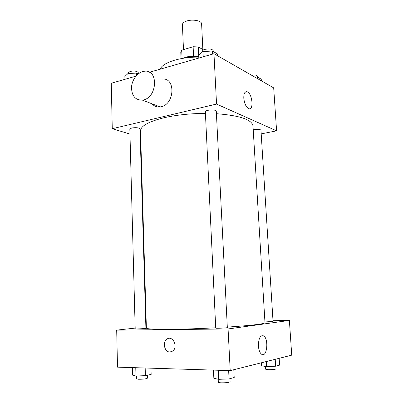 <?xml version="1.0" encoding="UTF-8"?>
<svg xmlns="http://www.w3.org/2000/svg" width="403" height="403" viewBox="0 0 403 403"><rect width="100%" height="100%" fill="white"/><g stroke="black" fill="none" stroke-linecap="round" stroke-linejoin="round"><path stroke-width="0.6" d="M202.845 49.504L201.611 23.863C201.792 20.729 192.548 18.961 186.634 21.067C183.854 22.044 182.453 23.268 182.418 24.734L183.481 49.634M198.714 54.974L198.336 46.95L203.575 49.922M182.07 58.455L181.723 50.163L180.776 52.209M181.723 50.163L193.128 46.733L198.336 46.95M193.546 55.941L193.128 46.733M184.085 57.901C188.277 56.183 193.158 55.589 198.734 56.123M182.216 58.43C187.234 56.919 192.745 56.309 198.755 56.601M160.298 69.145C162.142 62.747 180.358 56.783 198.78 57.125M129.968 134.053L112.266 128.718L111.268 83.255L135.952 76.152M149.503 72.253L213.968 53.705L273.687 87.879L276.589 130.839L261.194 133.887M140.702 137.287L140.239 137.146M205.429 113.399C190.07 113.49 176.146 114.971 163.648 117.837C148.309 121.706 140.602 126.084 140.516 130.975L146.385 328.097C146.647 329.029 154.959 329.432 171.33 329.311C184.68 329.15 199.475 328.647 215.721 327.79M227.312 327.11C251.744 325.438 264.303 323.972 264.988 322.712L252.973 125.867C251.845 119.565 239.659 115.505 216.416 113.696M112.266 128.718L216.547 104.065L276.589 130.839M264.942 321.957L273.048 321.433L260.963 130.224C260.137 129.247 257.759 129.046 253.83 129.62L253.21 129.761M131.71 128.003L129.831 129.091L135.201 329.06L145.916 328.521L139.992 128.91C138.849 127.675 136.088 127.373 131.71 128.003M205.349 111.807C204.966 109.782 216.466 109.173 216.29 111.233L227.337 327.589C227.66 327.977 215.449 328.516 215.736 328.102L205.349 111.807M216.547 104.065L213.968 53.705M243.795 98.136C243.729 93.481 244.838 91.355 247.125 91.748C252.369 93.194 254.066 110.931 248.722 108.664C246.057 107.133 244.414 103.621 243.795 98.136M162.117 79.079C175.748 77.255 174.912 104.07 161.155 106.724L160.142 106.921C156.913 107.304 154.233 106.276 152.102 103.843M143.473 99.929L142.435 100.146C135.252 100.216 131.615 95.854 131.529 87.063C132.073 79.235 138.199 71.714 144.571 71.225C158.475 69.2 157.513 97.063 143.473 99.929M146.349 326.878L145.871 326.929M135.176 328.102L116.694 330.128L228.073 328.959L289.389 320.435L273.002 320.728M289.389 320.435L291.732 355.159L230.209 370.619L117.505 367.153L116.694 330.128M230.209 370.619L228.073 328.959M258.404 345.92C258.53 338.414 260.262 335.069 263.592 335.88C268.992 338.641 267.068 357.995 261.668 354.277C259.839 352.922 258.751 350.136 258.404 345.92M169.925 352.021C164.56 352.257 162.177 342.167 166.847 339.19C172.504 334.661 178.62 346.943 172.686 351.084L169.925 352.021M169.93 352.021C164.56 352.257 162.177 342.167 166.847 339.19C172.504 334.661 178.62 346.943 172.686 351.084L169.93 352.021M213.459 370.105L213.847 378.321L218.748 379.324L229.07 378.916L234.203 377.515L233.795 369.717M218.748 379.324L218.31 370.251M229.07 378.916L228.647 370.569M229.947 378.679L230.103 381.747C229.095 382.502 226.123 382.86 221.192 382.825C219.368 382.734 218.416 382.538 218.335 382.235L218.189 379.213M261.497 362.755L261.678 365.859L266.585 366.579L275.657 366.211L279.596 365.138L279.158 358.317M266.585 366.579L266.277 361.551M275.657 366.211L275.219 359.305M275.874 366.156L276.045 368.881C275.264 369.435 272.755 369.707 268.524 369.697L265.668 369.229L265.501 366.418M132.38 367.607L132.577 375.153L135.982 376.024L145.397 375.651L151.16 374.407L150.969 368.181M135.982 376.024L135.761 367.712M145.397 375.651L145.176 368.004M147.302 375.238L147.387 378.195C146.224 378.906 143.292 379.258 138.592 379.248L136.536 378.83L136.461 376.009M198.825 58.062L198.679 54.999L202.961 51.599L212.401 51.01L217.308 53.841L217.403 55.669M203.213 56.798L202.961 51.599M212.557 54.108L212.401 51.01M213.237 51.493L213.197 50.702C212.149 48.949 209.399 48.506 204.936 49.373C203.298 49.886 202.472 50.526 202.447 51.297L202.477 51.982M254.877 77.114L257.396 76.963L261.245 79.184L261.351 80.817M257.497 78.615L257.396 76.963M257.608 77.084L257.552 76.253C256.978 75.109 254.943 74.741 251.452 75.154M124.93 79.326L124.859 76.479L127.902 73.598L136.572 73.069L138.335 73.84M128.033 78.434L127.902 73.598M136.637 75.386L136.572 73.069M138.36 73.82L138.33 72.731C137.186 71.099 134.466 70.661 130.164 71.417L128.32 72.817L128.345 73.573M181.043 58.642L180.771 52.138M160.142 106.921L142.435 100.146M245.135 92.232L247.125 91.748M261.325 335.89L263.592 335.88"/></g></svg>
